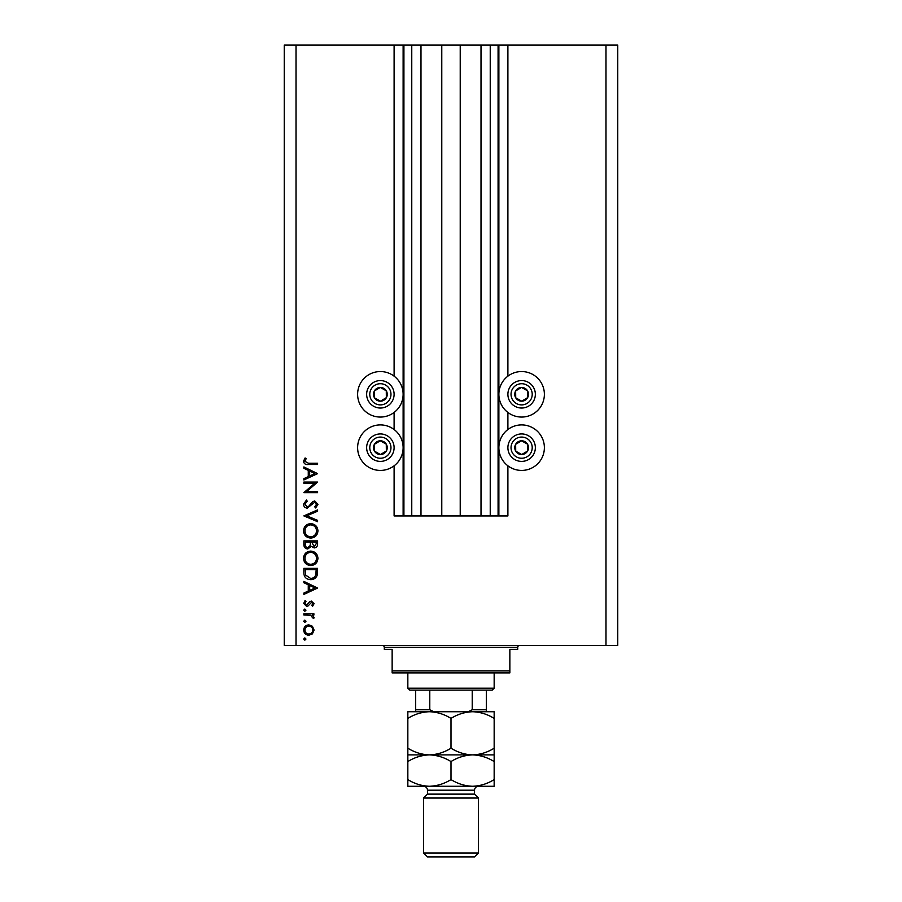 <?xml version="1.0" encoding="UTF-8"?>
<svg xmlns="http://www.w3.org/2000/svg" width="902" height="902" viewBox="0 0 902 902"><rect width="100%" height="100%" fill="white"/><g stroke="black" fill="none" stroke-linecap="round" stroke-linejoin="round"><path stroke-width="1.35" d="M420.986 45.1L420.986 515.933L441.777 515.933L441.777 45.1L394.106 45.1L394.106 376.157M394.106 412.451L394.106 429.521M394.106 465.815L394.106 515.933L403.916 515.933L403.916 45.1M411.763 45.1L411.763 515.933L403.916 515.933M420.986 515.933L411.763 515.933M441.777 515.933L460.223 515.933L460.223 45.1L441.777 45.1M490.237 45.1L490.237 515.933L498.084 515.933L498.084 45.1L481.014 45.1L481.014 515.933L460.223 515.933M481.014 45.1L460.223 45.1M490.237 515.933L481.014 515.933M498.084 45.1L498.874 45.1L498.874 515.933L498.084 515.933M507.894 465.815L507.894 515.933L498.874 515.933M605.986 45.1L605.986 645.415L617.757 645.415L617.757 45.1L507.894 45.1L507.894 376.157M507.894 412.451L507.894 429.521M507.894 45.1L498.874 45.1M521.627 371.545A22.753 22.753 0 0 0 498.874 394.298A22.753 22.753 0 0 0 521.627 417.062A22.753 22.753 0 0 0 544.38 394.298A22.753 22.753 0 0 0 521.627 371.545M521.627 424.91A22.753 22.753 0 0 1 544.38 447.663A22.753 22.753 0 0 1 521.627 470.427A22.753 22.753 0 0 1 498.874 447.663A22.753 22.753 0 0 1 521.627 424.91M380.373 417.062A22.753 22.753 0 0 1 357.62 394.298A22.753 22.753 0 0 1 380.373 371.545A22.753 22.753 0 0 1 403.126 394.298A22.753 22.753 0 0 1 380.373 417.062M380.373 470.427A22.753 22.753 0 0 0 403.126 447.663A22.753 22.753 0 0 0 380.373 424.91A22.753 22.753 0 0 0 357.62 447.663A22.753 22.753 0 0 0 380.373 470.427M314.651 483.314L303.861 483.314L303.861 482.085L317.594 482.085L306.793 491.41L317.594 491.41L317.594 492.65L303.861 492.65L314.651 483.314M307.232 508.142C304.921 507.86 303.681 506.552 303.512 504.218L306.511 500.035L307.21 501.196L304.921 504.218L307.244 506.901L308.597 506.417L312.656 501.692L314.742 500.926L317.944 504.308L315.621 507.961L314.775 506.845L316.546 504.162L314.798 502.155L307.232 508.142M303.861 515.888L317.594 509.901L317.594 511.22L306.77 515.797L317.594 520.375L317.594 521.694L303.861 515.888M303.512 530.872C303.884 526.464 306.274 524.051 310.671 523.634C315.08 524.006 317.504 526.385 317.944 530.759C317.594 535.236 315.193 537.671 310.739 538.066C306.319 537.682 303.918 535.281 303.512 530.872M303.512 558.338C303.884 553.929 306.274 551.517 310.671 551.099C315.08 551.472 317.504 553.851 317.944 558.225C317.594 562.701 315.193 565.137 310.739 565.531C306.319 565.148 303.918 562.747 303.512 558.338M303.861 581.384L317.594 588.07L303.861 594.407L303.861 593.065L308.27 591.036L308.27 584.812L303.861 582.726L303.861 581.384M303.692 639.044L304.831 637.894L305.981 639.044L304.831 640.183L303.692 639.044M605.986 645.415L284.243 645.415L284.243 45.1L296.014 45.1L296.014 645.415M394.106 45.1L296.014 45.1M308.856 624.872L312.419 626.247L314.076 630.07L312.419 633.88L308.856 635.256C305.677 634.963 303.951 633.238 303.692 630.07C303.951 626.89 305.677 625.165 308.856 624.872M303.692 621.252L304.831 620.114L305.981 621.252L304.831 622.403L303.692 621.252M303.861 615.006L303.861 613.777L313.896 613.777L313.896 615.006L312.419 615.006L314.076 617.453L313.727 618.524L312.667 617.847L310.683 615.232L303.861 615.006M303.692 610.169L304.831 609.019L305.981 610.169L304.831 611.308L303.692 610.169M311.438 601.104L314.076 603.641L312.644 606.2L311.788 605.366L312.847 603.641L311.494 602.333L308.134 605.918L306.59 606.381L303.692 603.438L305.045 600.574L305.981 601.386L304.921 603.382L306.533 605.152L309.893 601.555L311.438 601.104M310.559 579.625C306.139 579.366 303.906 577.021 303.861 572.612L303.861 568.35L317.594 568.35L317.098 575.487C315.847 578.272 313.67 579.648 310.559 579.625M303.861 544.605L303.861 540.884L317.594 540.884L317.594 543.568C317.752 546.116 316.613 547.57 314.189 547.931L311.269 546.341L307.762 548.98C305.226 548.675 303.929 547.21 303.861 544.605M303.861 466.943L317.594 473.629L303.861 479.965L303.861 478.635L308.27 476.594L308.27 470.37L303.861 468.285L303.861 466.943M304.921 461.339L308.461 463.245L317.594 463.245L317.594 464.474L308.326 464.474C305.575 464.857 303.974 463.786 303.512 461.272L305.101 457.957L306.15 458.69L304.921 461.339M308.845 634.027C311.269 633.802 312.599 632.482 312.847 630.058C312.599 627.645 311.269 626.326 308.845 626.101C306.432 626.326 305.124 627.645 304.921 630.058C305.124 632.482 306.432 633.802 308.845 634.027M309.679 590.393L314.922 587.969L309.679 585.477L309.679 590.393M316.185 569.579L305.271 569.579L305.62 575.081L310.559 578.385C313.152 578.374 314.911 577.167 315.801 574.766L316.185 569.579M310.739 564.302C314.313 563.919 316.252 561.923 316.546 558.293C316.219 554.674 314.268 552.689 310.671 552.328C307.12 552.712 305.203 554.696 304.921 558.293C305.192 561.946 307.131 563.942 310.739 564.302M316.185 543.793L316.185 542.113L311.788 542.113L314.167 546.691L316.185 543.793M310.378 542.936L310.378 542.113L305.271 542.113L305.271 543.872C305.034 545.981 305.857 547.277 307.762 547.751L310.22 545.507L310.378 542.936M310.739 536.837C314.313 536.465 316.252 534.458 316.546 530.827C316.219 527.208 314.268 525.223 310.671 524.863C307.12 525.246 305.203 527.23 304.921 530.827C305.192 534.48 307.131 536.476 310.739 536.837M309.679 475.952L314.922 473.527L309.679 471.047L309.679 475.952M377.013 400.296A6.866 6.866 0 0 0 386.281 390.791A6.866 6.866 0 0 0 374.386 390.949A6.866 6.866 0 0 0 377.013 400.296M377.464 399.496L380.464 401.164L386.36 397.658L386.281 390.791L380.283 387.443L374.386 390.949L374.477 397.816L377.464 399.496M387.082 382.324A13.733 13.733 0 0 1 392.359 401.018A13.733 13.733 0 0 1 373.665 406.283A13.733 13.733 0 0 1 368.399 387.589A13.733 13.733 0 0 1 387.082 382.324A13.733 13.733 0 0 0 368.399 387.589A13.733 13.733 0 0 0 373.665 406.283M374.477 397.816L380.464 401.164L386.36 397.658L386.281 390.791L380.283 387.443L374.386 390.949M518.267 400.296A6.866 6.866 0 0 0 527.523 390.791A6.866 6.866 0 0 0 515.64 390.949A6.866 6.866 0 0 0 518.267 400.296M518.718 399.496L521.717 401.164L527.614 397.658L527.523 390.791L521.536 387.443L515.64 390.949L515.718 397.816L518.718 399.496M528.335 382.324A13.733 13.733 0 0 1 533.601 401.018A13.733 13.733 0 0 1 514.918 406.283A13.733 13.733 0 0 1 509.641 387.589A13.733 13.733 0 0 1 528.335 382.324A13.733 13.733 0 0 0 509.641 387.589A13.733 13.733 0 0 0 514.918 406.283M515.718 397.816L521.717 401.164L527.614 397.658L527.523 390.791L521.536 387.443L515.64 390.949M518.267 453.65A6.866 6.866 0 0 0 527.523 444.156A6.866 6.866 0 0 0 515.64 444.314A6.866 6.866 0 0 0 518.267 453.65M518.718 452.849L521.717 454.529L527.614 451.023L527.523 444.156L521.536 440.796L515.64 444.314L515.718 451.169L518.718 452.849M528.335 435.689A13.733 13.733 0 0 1 533.601 454.382A13.733 13.733 0 0 1 514.918 459.648A13.733 13.733 0 0 1 509.641 440.954A13.733 13.733 0 0 1 528.335 435.689A13.733 13.733 0 0 0 509.641 440.954A13.733 13.733 0 0 0 514.918 459.648M521.717 454.529L527.614 451.023L527.523 444.156L521.536 440.796L515.64 444.314L515.718 451.169L521.717 454.529M377.013 453.65A6.866 6.866 0 0 0 386.281 444.156A6.866 6.866 0 0 0 374.386 444.314A6.866 6.866 0 0 0 377.013 453.65M377.464 452.849L380.464 454.529L386.36 451.023L386.281 444.156L380.283 440.796L374.386 444.314L374.477 451.169L377.464 452.849M387.082 435.689A13.733 13.733 0 0 1 392.359 454.382A13.733 13.733 0 0 1 373.665 459.648A13.733 13.733 0 0 1 368.399 440.954A13.733 13.733 0 0 1 387.082 435.689A13.733 13.733 0 0 0 368.399 440.954A13.733 13.733 0 0 0 373.665 459.648M380.464 454.529L386.36 451.023L386.281 444.156L380.283 440.796L374.386 444.314L374.477 451.169L380.464 454.529M382.335 645.415A1.962 1.962 0 0 1 384.297 647.377L384.297 649.339L392.144 649.339L392.144 670.919L509.855 670.919L509.855 649.339L517.703 649.339L517.703 647.377L384.297 647.377M519.665 645.415A1.962 1.962 0 0 0 517.703 647.377M509.855 670.919L509.855 672.881L392.144 672.881L392.144 670.919M494.161 688.181L492.199 690.143L409.801 690.143L407.839 688.181L494.161 688.181L494.161 672.881M407.839 688.181L407.839 672.881M486.313 690.143L486.313 711.238M468.104 711.723L472.22 709.761L486.313 709.761M472.22 690.143L472.22 709.761M429.78 690.143L429.78 709.761L433.896 711.723M415.687 690.143L415.687 711.723L415.687 709.761L429.78 709.761M474.542 794.121L427.458 794.121L423.534 798.044L478.466 798.044L474.542 794.121L474.542 790.197A3.924 3.924 0 0 1 478.466 786.273L407.839 786.273L407.839 761.559C414.559 757.387 421.753 755.166 429.42 754.884C421.843 754.636 414.649 752.403 407.839 748.209L407.839 718.398C414.559 714.226 421.753 712.005 429.42 711.723C436.996 711.982 444.19 714.204 451 718.398C457.72 714.226 464.913 712.005 472.58 711.723C480.157 711.982 487.351 714.204 494.161 718.398L494.161 711.723L407.839 711.723L407.839 718.398M478.466 852.976L474.542 856.9L427.458 856.9L423.534 852.976L478.466 852.976L478.466 798.044M427.458 794.121L427.458 790.197A3.924 3.924 0 0 0 423.534 786.273L429.42 786.273C421.843 786.014 414.649 783.793 407.839 779.599M423.534 852.976L423.534 798.044M494.161 754.884L472.58 754.884C480.157 755.143 487.351 757.364 494.161 761.559L494.161 748.209C487.441 752.381 480.247 754.613 472.58 754.884C465.004 754.636 457.81 752.403 451 748.209L451 718.398M494.161 748.209L494.161 718.398M451 748.209C444.28 752.381 437.087 754.613 429.42 754.884L407.839 754.884L407.839 761.559M407.839 748.209L407.839 754.884M472.58 754.884L429.42 754.884C436.996 755.143 444.19 757.364 451 761.559C457.72 757.387 464.913 755.166 472.58 754.884M472.58 786.273C480.247 785.992 487.441 783.77 494.161 779.599L494.161 786.273L472.58 786.273C465.004 786.014 457.81 783.793 451 779.599C444.28 783.77 437.087 785.992 429.42 786.273M451 779.599L451 761.559M494.161 779.599L494.161 761.559M403.126 45.1L403.126 515.933M375.198 403.544A10.598 10.598 0 0 0 389.619 399.485A10.598 10.598 0 0 0 385.549 385.064A10.598 10.598 0 0 0 371.128 389.123A10.598 10.598 0 0 0 375.198 403.544M516.451 403.544A10.598 10.598 0 0 0 530.872 399.485A10.598 10.598 0 0 0 526.802 385.064A10.598 10.598 0 0 0 512.381 389.123A10.598 10.598 0 0 0 516.451 403.544M516.451 456.908A10.598 10.598 0 0 0 530.872 452.838A10.598 10.598 0 0 0 526.802 438.417A10.598 10.598 0 0 0 512.381 442.487A10.598 10.598 0 0 0 516.451 456.908M375.198 456.908A10.598 10.598 0 0 0 389.619 452.838A10.598 10.598 0 0 0 385.549 438.417A10.598 10.598 0 0 0 371.128 442.487A10.598 10.598 0 0 0 375.198 456.908M474.542 790.197L427.458 790.197"/></g></svg>
